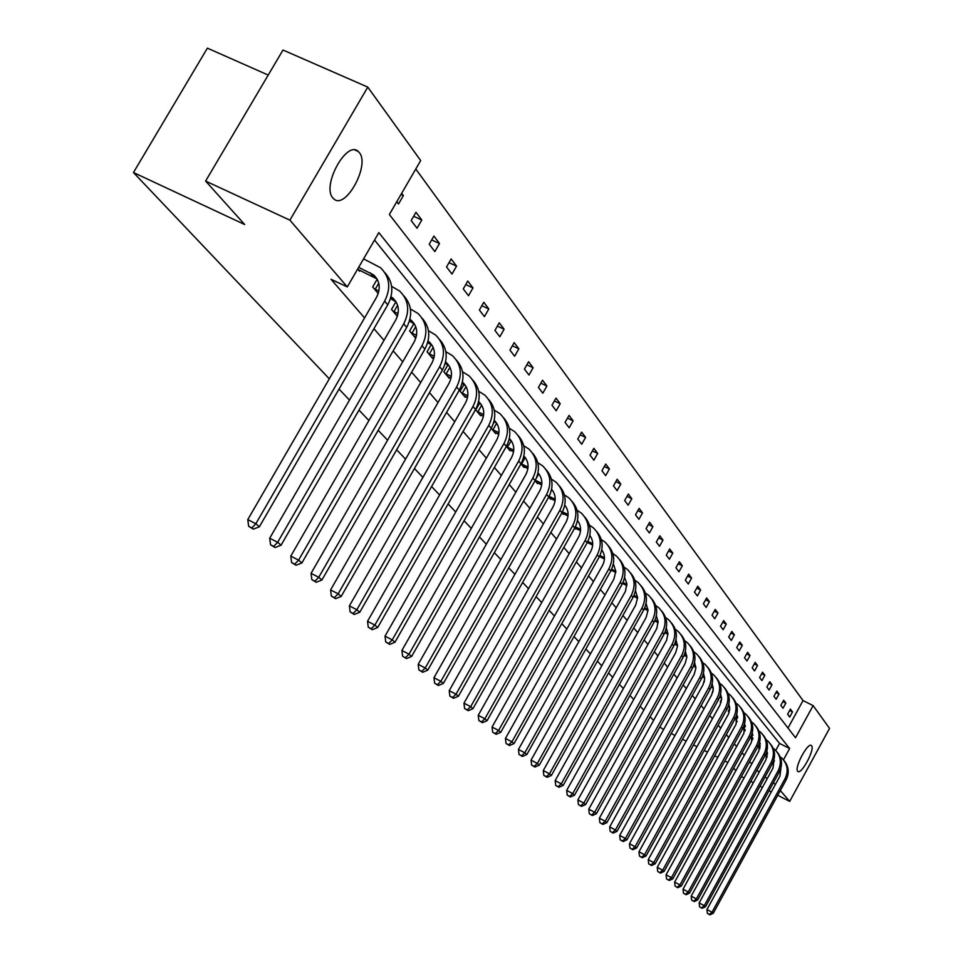 <?xml version="1.0" encoding="UTF-8"?>
<svg xmlns="http://www.w3.org/2000/svg" width="963" height="963" viewBox="0 0 963 963"><rect width="100%" height="100%" fill="white"/><g stroke="black" fill="none" stroke-linecap="round" stroke-linejoin="round"><path stroke-width="1.44" d="M797.677 771.231C794.054 767.86 808.017 741.787 811.412 745.555L811.604 745.747C815.107 749.286 801.276 775.083 797.846 771.399L797.677 771.231M332.873 197.921C321.449 185.931 346.776 139.719 358.284 151.504L359.331 152.611C370.31 165.07 345.38 210.307 333.8 198.872L332.873 197.921M268.22 75.066L207.382 48.15L133.46 172.533L329.298 378.82M133.46 172.533L244.686 224.535L205.601 181.08L283.002 50.028L367.782 87.115L420.675 160.58L389.353 214.508L795.534 737.754L813.133 705.614L829.54 728.401L789.684 801.397L780.343 790.551M787.987 728.04L803.046 700.583L415.775 169.019M803.046 700.583L813.133 705.614M741.402 776.575L744.074 777.948M750.827 781.426L753.367 782.726M760.024 786.157L762.431 787.397M769.004 790.767L771.291 791.947M777.767 795.269L789.684 801.397M205.601 181.08L289.899 220.154L367.782 87.115M663.591 729.569L659.86 726.993M653.588 720.396L650.169 716.785M643.802 710.08L640.202 706.3M633.738 699.487L629.958 695.503M623.386 688.581L619.414 684.392M612.733 677.362L608.556 672.968M601.767 665.806L597.385 661.184M590.475 653.913L585.865 649.062M578.835 641.647L573.996 636.555M566.834 629.02L561.754 623.663M554.471 615.995L549.127 610.361M541.712 602.549L536.09 596.627M528.531 588.67L522.632 582.446M514.928 574.333L508.717 567.797M500.868 559.527L494.332 552.654M486.327 544.215L479.454 536.981M471.292 528.374L464.058 520.754M455.716 511.979L448.108 503.962M439.597 494.994L431.58 486.556M422.889 477.395L414.439 468.5M405.555 459.134L396.66 449.769M387.571 440.199L378.182 430.305M368.901 420.53L358.994 410.094M349.485 400.078L339.036 389.076M759.723 743.821L758.122 746.746L759.807 748.745M745.242 726.295L743.556 729.364L744.88 730.941M729.737 708.443L728.269 711.115L729.184 712.223M713.174 690.17L712.68 692.529M575.91 528.482L575.609 529.012L574.755 528.001M550.968 498.665L550.643 499.231L548.754 496.98M524.378 466.874L524.028 467.488L520.971 463.841M494.488 421.589L493.417 423.467M495.981 432.929L495.608 433.579L491.214 428.342M463.973 384.466L460.097 391.231L465.177 397.286L465.586 396.575M431.207 344.622L427.066 351.82L432.519 358.332L432.965 357.562M395.974 301.696L391.508 309.4L397.37 316.394M360.006 270.29L359.488 271.205L357.682 269.05M775.709 750.454L779.561 743.424L374.535 240.028M783.449 759.819L789.636 748.528L378.844 232.613L347.294 286.914L331.031 279.282L364.568 317.922M373.945 328.72L384.008 340.312M393.169 350.857L402.703 361.847M411.646 372.151L420.687 382.564M429.438 392.639L438.009 402.522M446.567 412.381L454.705 421.758M463.083 431.4L470.811 440.308M479.008 449.745L486.339 458.195M494.38 467.452L501.35 475.481M509.222 484.545L515.843 492.177M523.559 501.073L529.855 508.32M537.414 517.035L543.409 523.932M550.824 532.491L556.518 539.039M563.8 547.441L569.217 553.677M576.38 561.911L581.52 567.845M588.549 575.934L593.449 581.592M600.346 589.537L605.017 594.905M611.794 602.718L616.236 607.834M622.905 615.513L627.13 620.389M633.678 627.936L637.711 632.571M644.151 639.998L647.979 644.403M654.322 651.71L657.97 655.911M664.205 663.098L667.672 667.094M673.811 674.16L677.121 677.976M683.164 684.934L686.306 688.557M692.253 695.418L695.25 698.861M701.112 705.614L703.965 708.888M709.731 715.545L712.439 718.663M718.133 725.223L720.709 728.184M726.319 734.649L728.762 737.465M734.288 743.833L736.623 746.518M742.076 752.801L744.279 755.341M749.659 761.54L751.754 763.96M757.062 770.063L759.049 772.362M377.183 279.21L372.693 286.962L378.218 293.546M413.897 323.592L409.624 331.007L415.282 337.76L415.739 336.966M447.891 364.905L443.883 371.874L449.143 378.158L449.565 377.424M479.502 403.353L475.758 409.901L480.657 415.751L481.043 415.065M402.594 656.188L406.494 658.572L402.594 656.188L401.896 650.47L511.522 457.581C515.121 450.323 514.411 443.943 509.367 438.454L509.752 438.839M510.414 450.178L510.053 450.816L506.357 446.399M537.884 483.029L537.547 483.619L535.103 480.693M563.632 513.809L563.319 514.35L561.971 512.749C566.954 502.722 566.088 493.802 559.371 485.93M587.803 542.699L587.141 542.771M704.435 680.913L704.085 682.285M721.588 699.367L720.324 701.654L721.034 702.509M737.658 717.351L736.009 720.36L737.128 721.696M752.572 735.166L750.923 738.152L752.428 739.957M766.717 752.284L766.006 753.56M766.993 757.327L765.212 755.197C768.787 747.794 768.077 741.053 763.069 734.938M727.811 762.527L724.85 761.011M717.796 757.387L714.666 755.786M707.516 752.115L704.23 750.43M696.971 746.698L693.516 744.929M686.138 741.149L682.502 739.283M675.015 735.443L671.199 733.481M735.876 770.653L733.625 768.161M775.275 784.652L773.494 782.57M764.935 777.201L767.342 778.429M347.294 286.914L289.899 220.154M789.72 717.014L787.59 714.221L790.382 709.117L792.501 711.934L789.72 717.014M783.015 708.226L780.837 705.373L783.665 700.209L785.844 703.086L783.015 708.226M776.154 699.234L773.927 696.309L776.792 691.085L779.019 694.034L776.154 699.234M769.136 690.026L766.849 687.028L769.75 681.744L772.025 684.765L769.136 690.026M761.938 680.588L759.602 677.519L762.54 672.174L764.875 675.268L761.938 680.588M754.571 670.922L752.163 667.768L755.148 662.363L757.532 665.529L754.571 670.922M747.011 661.003L744.543 657.777L747.565 652.3L750.021 655.55L747.011 661.003M739.259 650.844L736.731 647.533L739.801 641.984L742.304 645.318L739.259 650.844M731.314 640.419L728.714 637.012L731.82 631.415L734.396 634.834L731.314 640.419M723.153 629.718L720.493 626.227L723.646 620.557L726.283 624.06L723.153 629.718M714.787 618.74L712.054 615.164L715.244 609.41L717.965 613.01L714.787 618.74M706.192 607.472L703.387 603.789L706.625 597.975L709.406 601.67L706.192 607.472M697.368 595.892L694.479 592.113L697.766 586.214L700.631 590.018L697.368 595.892M688.292 583.999L685.331 580.111L688.665 574.141L691.603 578.041L688.292 583.999M678.975 571.769L675.93 567.785L679.312 561.73L682.334 565.738L678.975 571.769M669.393 559.202L666.264 555.097L669.682 548.958L672.8 553.087L669.393 559.202M659.523 546.274L656.309 542.049L659.787 535.825L662.989 540.074L659.523 546.274M649.387 532.96L646.065 528.615L649.604 522.307L652.902 526.677L649.387 532.96M638.938 519.262L635.52 514.796L639.119 508.392L642.514 512.894L638.938 519.262M628.177 505.154L624.662 500.543L628.309 494.055L631.812 498.702L628.177 505.154M617.102 490.624L613.467 485.87L617.175 479.285L620.786 484.064L617.102 490.624M605.667 475.638L601.935 470.738L605.703 464.046L609.423 468.981L605.667 475.638M593.882 460.182L590.03 455.126L593.858 448.337L597.698 453.429L593.882 460.182M581.724 444.232L577.752 439.02L581.64 432.134L585.6 437.383L581.724 444.232M569.181 427.777L565.064 422.384L569.037 415.39L573.117 420.819L569.181 427.777M556.217 410.768L551.968 405.206L556 398.104L560.225 403.702L556.217 410.768M542.819 393.205L538.425 387.439L542.53 380.229L546.9 386.019L542.819 393.205M528.964 375.028L524.426 369.082L528.603 361.739L533.117 367.734L528.964 375.028M514.627 356.238L509.933 350.075L514.194 342.623L518.864 348.823L514.627 356.238M499.797 336.773L494.934 330.393L499.267 322.822L504.106 329.238L499.797 336.773M484.425 316.622L479.381 310.014L483.811 302.298L488.819 308.954L484.425 316.622M468.5 295.737L463.275 288.876L467.777 281.04L472.977 287.937L468.5 295.737M451.984 274.07L446.555 266.956L451.153 258.975L456.558 266.137L451.984 274.07M434.843 251.584L429.209 244.193L433.904 236.079L439.501 243.507L434.843 251.584M417.027 228.231L411.177 220.551L415.968 212.281L421.794 220.009L417.027 228.231M401.667 193.31L403.389 195.585L398.526 203.963L396.792 201.7M779.561 743.424L789.636 748.528M400.981 194.502L403.389 195.585M413.645 216.302L421.794 220.009M431.665 239.931L439.501 243.507M449.023 262.682L456.558 266.137M465.731 284.591L472.977 287.937M481.849 305.728L488.819 308.954M497.377 326.108L504.106 329.238M512.376 345.789L518.864 348.823M526.857 364.796L533.117 367.734M540.857 383.178L546.9 386.019M554.387 400.945L560.225 403.702M567.472 418.135L573.117 420.819M580.147 434.782L585.6 437.383M592.414 450.913L597.698 453.429M604.307 466.537L609.423 468.981M615.826 481.681L620.786 484.064M627.009 496.378L631.812 498.702M637.855 510.643L642.514 512.894M648.376 524.498L652.902 526.677M658.608 537.944L662.989 540.074M668.539 551.017L672.8 553.087M678.193 563.716L682.334 565.738M687.582 576.079L691.603 578.041M696.718 588.104L700.631 590.018M705.602 599.805L709.406 601.67M714.257 611.192L717.965 613.01M722.683 622.291L726.283 624.06M730.893 633.1L734.396 634.834M738.886 643.633L742.304 645.318M746.686 653.901L750.021 655.55M754.282 663.916L757.532 665.529M761.709 673.691L764.875 675.268M768.943 683.224L772.025 684.765M775.997 692.529L779.019 694.034M782.895 701.618L785.844 703.086M789.636 710.489L792.501 711.934M358.067 269.508L377.014 278.921M358.657 267.353L373.704 274.973C379.952 281.124 380.891 288.563 376.509 297.314L247.78 519.599L255.845 523.74L384.646 301.142C391.195 288.081 389.822 276.947 380.541 267.726L363.581 258.878M251.873 527.941L248.647 526.279L253.293 529.144L251.873 527.941L255.845 523.74L259.396 526.761L387.752 304.838C394.011 292.571 393.036 281.834 384.839 272.625M259.396 526.761L253.293 529.144M248.647 526.279L247.78 519.599M377.436 292.62L378.411 292.957M390.509 298.626L396.13 301.961M378.76 283.158L375.221 289.249L378.904 290.982M375.221 289.249L374.077 288.599M391.026 296.773L392.892 298.121C399.043 304.176 399.982 311.506 395.685 320.089L269.7 538.221L277.645 542.301L403.702 323.869C410.106 311.049 408.733 300.095 399.597 291.019L391.628 286.348M273.721 546.394L270.543 544.757L275.093 547.55L273.721 546.394L277.645 542.301L281.052 545.202L406.687 327.42C412.79 315.407 411.827 304.862 403.798 295.797M281.052 545.202L275.093 547.55M270.543 544.757L269.7 538.221M396.07 314.853L397.647 315.479M409.468 321.04L414.511 324.122M397.623 305.295L393.963 311.627L398.092 313.565M393.963 311.627L392.832 310.989M409.925 319.319L411.345 320.39C417.412 326.361 418.339 333.559 414.138 341.997L290.79 556.12L298.59 560.141L422.011 345.717C428.282 333.126 426.922 322.364 417.93 313.42L410.407 308.954M294.726 564.137L291.608 562.524L296.038 565.257L294.726 564.137L298.59 560.141L301.876 562.934L424.888 349.148C430.858 337.363 429.907 327.011 422.035 318.079M301.876 562.934L296.038 565.257M291.608 562.524L290.79 556.12M414.018 336.256L416.148 337.158M427.692 342.611L432.194 345.44M415.739 326.674L412.008 333.162L416.546 335.305M412.008 333.162L410.9 332.536M428.102 341.034L429.113 341.817C435.083 347.703 436.01 354.781 431.893 363.063L311.061 573.334L318.741 577.306L439.646 366.747C445.785 354.384 444.425 343.791 435.565 334.98L428.463 330.718M314.925 581.207L311.856 579.618L316.201 582.278L314.925 581.207L318.741 577.306L321.907 580.003L442.414 370.045C448.252 358.501 447.314 348.317 439.585 339.518M321.907 580.003L316.201 582.278M311.856 579.618L311.061 573.334M431.304 356.876L433.94 358.019M445.219 363.376L449.24 365.988M433.169 347.33L429.39 353.903L434.289 356.226M429.39 353.903L428.294 353.289M445.58 361.944L446.218 362.461C452.104 368.251 453.031 375.221 448.999 383.37L330.586 589.91L338.145 593.834L456.618 387.006C462.637 374.848 461.277 364.435 452.55 355.744L445.845 351.664M334.378 597.638L331.356 596.073L335.606 598.673L334.378 597.638L338.145 593.834L341.191 596.422L459.291 390.184C464.997 378.856 464.07 368.853 456.486 360.186M341.191 596.422L335.606 598.673M331.356 596.073L330.586 589.91M447.964 376.75L451.057 378.134M449.938 367.276L446.134 373.897L451.37 376.389M446.134 373.897L445.075 373.295M462.421 382.106L462.709 382.347C468.5 388.065 469.426 394.926 465.478 402.931L349.388 605.883L356.84 609.748L472.977 406.518C478.876 394.577 477.528 384.321 468.933 375.751L462.589 371.85M462.108 383.394L465.659 385.79M353.12 613.479L350.147 611.926L354.3 614.466L353.12 613.479L356.84 609.748L359.765 612.251L475.553 409.588C481.151 398.465 480.224 388.643 472.773 380.096M359.765 612.251L354.3 614.466M350.147 611.926L349.388 605.883M464.046 395.925L467.549 397.514M466.092 386.548L462.3 393.181L467.825 395.829M462.3 393.181L461.241 392.591M478.37 402.69L481.103 404.544L478.635 401.559C484.329 407.193 485.244 413.946 481.368 421.794L367.529 621.279L374.86 625.095L488.759 425.345C494.537 413.596 493.188 403.509 484.726 395.059L478.719 391.315M371.188 628.743L368.263 627.214L372.32 629.694L371.188 628.743L374.86 625.095L377.689 627.503L491.238 428.306C496.715 417.388 495.801 407.722 488.494 399.296M377.689 627.503L372.32 629.694M368.263 627.214L367.529 621.279M479.562 414.439L483.45 416.221M481.669 405.182L477.889 411.803L483.691 414.584M477.889 411.803L476.866 411.213M494.272 420.325C499.628 425.899 500.447 432.447 496.703 439.995L385.019 636.134L392.242 639.901L503.986 443.51C509.656 431.954 508.308 422.011 499.966 413.681L494.272 410.106M494.043 421.337L496.788 423.335M388.619 643.465L385.73 641.96L389.714 644.391L388.619 643.465L392.242 639.901L394.962 642.225L506.382 446.363C511.75 435.649 510.835 426.14 503.661 417.834M394.962 642.225L389.714 644.391M385.73 641.96L385.019 636.134M494.549 432.315L498.798 434.277M496.703 423.19L492.948 429.775L499.003 432.688M492.948 429.775L491.937 429.209M401.896 650.47L409.01 654.178L518.684 461.048C524.245 449.685 522.909 439.898 514.675 431.665L509.295 428.234M509.174 439.345L511.546 441.126M405.447 657.669L409.01 654.178L411.646 656.429L520.995 463.805C526.255 453.284 525.365 443.931 518.299 435.733M411.646 656.429L406.494 658.572M509.03 449.601L513.604 451.719M511.221 440.633L507.501 447.157L513.773 450.178M507.501 447.157L506.514 446.591M523.932 455.981C528.675 461.385 529.313 467.585 525.834 474.566L418.207 664.326L425.213 667.985L532.888 477.997C538.353 466.814 537.017 457.16 528.904 449.047L523.788 445.761M523.764 456.739L525.822 458.34M421.686 671.404L418.893 669.935L422.709 672.258L421.686 671.404L425.213 667.985L427.765 670.152L535.127 480.657C540.279 470.317 539.388 461.108 532.455 453.031M427.765 670.152L422.709 672.258M418.893 669.935L418.207 664.326M523.041 466.309L527.905 468.584M525.112 457.726L521.585 463.949L528.049 467.079M538.016 472.917C542.47 478.25 543.024 484.269 539.665 490.986L433.964 677.711L440.873 681.323L546.623 494.368C551.98 483.366 550.655 473.868 542.651 465.863L537.799 462.685M537.872 473.579L539.605 474.964M437.395 684.669L434.638 683.224L438.382 685.5L437.395 684.669L440.873 681.323L443.341 683.417L548.778 496.944C553.845 486.784 552.967 477.72 546.141 469.751M443.341 683.417L438.382 685.5M434.638 683.224L433.964 677.711M536.596 482.475L541.724 484.895M535.332 480.272L541.856 483.438M551.618 489.312C555.82 494.549 556.289 500.399 553.039 506.863L449.215 690.652L456.017 694.215L559.9 510.221C565.173 499.388 563.849 490.011 555.952 482.114L551.342 479.068M551.498 489.866L552.955 491.058M452.586 697.501L449.865 696.068L453.537 698.307L452.586 697.501L456.017 694.215L458.4 696.249L561.995 512.713L559.9 510.221M538.63 474.133L536.415 478.045M458.4 696.249L453.537 698.307M449.865 696.068L449.215 690.652M549.717 498.124L555.097 500.676M549.127 496.306L555.194 499.255M564.775 505.178C568.736 510.318 569.133 516.012 565.991 522.247L463.961 703.171L470.678 706.698L572.756 525.557C577.932 514.88 576.62 505.647 568.832 497.847L564.45 494.922M564.691 505.635L565.871 506.634M467.272 709.912L464.587 708.503L468.199 710.694L467.272 709.912L470.678 706.698L472.977 708.66L574.779 527.965C579.654 518.142 578.787 509.355 572.191 501.591M551.715 490.023L551.281 490.793M472.977 708.66L468.199 710.694M464.587 708.503L463.961 703.171M562.416 513.279L568.026 515.951M562.464 511.822L568.11 514.567M577.511 520.55C581.231 525.593 581.568 531.119 578.534 537.125L478.238 715.292L484.858 718.771L585.203 540.399C590.283 529.891 588.983 520.79 581.303 513.086L577.126 510.27M577.439 520.911L578.378 521.717M481.5 721.925L478.852 720.529L482.391 722.683L481.5 721.925L484.858 718.771L487.085 720.673L587.165 542.735C591.944 533.069 591.089 524.414 584.589 516.758M487.085 720.673L482.391 722.683M478.852 720.529L478.238 715.292M572.756 525.557L574.779 527.965L580.545 530.745M575.368 526.845L580.605 529.409M589.85 535.428C593.34 540.387 593.617 545.756 590.68 551.546L492.057 727.041L498.593 730.472L597.265 554.784C602.26 544.432 600.96 535.452 593.377 527.856L589.404 525.148M589.789 535.705L590.488 536.331M495.283 733.565L492.671 732.193L496.15 734.3L495.283 733.565L498.593 730.472L500.748 732.313L599.155 557.047C603.861 547.538 603.019 539.015 596.615 531.456M500.748 732.313L496.15 734.3M492.671 732.193L492.057 727.041M587.31 542.47L592.678 545.094M587.851 541.399L592.714 543.782M601.791 549.873C605.077 554.724 605.306 559.948 602.465 565.522L505.455 738.416L511.907 741.811L608.941 568.724C613.864 558.528 612.576 549.668 605.089 542.169L601.309 539.557M508.633 744.844L506.057 743.484L509.475 745.555L508.633 744.844L511.907 741.811L514.001 743.592L610.783 570.927C615.405 561.561 614.563 553.159 608.267 545.696M514.001 743.592L509.475 745.555M506.057 743.484L505.455 738.416M599.431 556.542L604.427 558.997M599.949 555.519L604.451 557.733M613.371 563.873L615.839 571.24L613.888 579.088L518.455 749.443L524.811 752.801L620.28 582.254C625.119 572.191 623.831 563.463 616.452 556.048L612.841 553.544M521.573 755.774L519.033 754.438L522.391 756.461L521.573 755.774L524.811 752.801L526.845 754.523L622.062 584.372C626.612 575.164 625.781 566.882 619.57 559.515M526.845 754.523L522.391 756.461M519.033 754.438L518.455 749.443M611.18 570.204L615.814 572.491M611.661 569.193L615.839 571.252M624.602 577.451L626.817 583.542L625.493 591.21L531.046 760.144L537.33 763.454L631.271 595.363C636.037 585.456 634.761 576.837 627.467 569.518L624.036 567.111M534.128 766.379L531.624 765.055L534.922 767.054L534.128 766.379L537.33 763.454L539.292 765.14L633.004 597.433C637.47 588.369 636.651 580.195 630.536 572.925M539.292 765.14L534.922 767.054M531.624 765.055L531.046 760.144M622.555 583.458L626.877 585.588M623.025 582.471L626.877 584.385M635.496 590.644L637.602 597.65L635.724 605.005L543.276 770.532L549.476 773.807L641.948 608.098C646.63 598.324 645.366 589.825 638.168 582.591L634.894 580.268M546.31 776.672L543.83 775.371L547.08 777.322L546.31 776.672L549.476 773.807L551.39 775.432L643.633 610.109C648.027 601.177 647.208 593.112 641.189 585.937M551.39 775.432L547.08 777.322M543.83 775.371L543.276 770.532M633.594 596.314L637.602 598.3M634.027 595.363L637.59 597.12M646.065 603.452L648.015 610.289L646.161 617.403L555.157 780.608L561.26 783.846L652.312 620.461C656.922 610.831 655.671 602.429 648.556 595.278L645.427 593.052M558.143 786.675L555.699 785.375L558.889 787.301L558.143 786.675L561.26 783.846L563.126 785.423L653.949 622.411C658.271 613.612 657.452 605.667 651.518 598.577M563.126 785.423L558.889 787.301M555.699 785.375L555.157 780.608M644.295 608.809L648.015 610.65M644.716 607.882L647.991 609.507M656.333 615.899L658.102 621.544L656.79 628.514L566.677 790.406L572.72 793.596L662.375 632.474C666.914 622.965 665.674 614.683 658.644 607.617L655.659 605.474M569.627 796.377L567.219 795.101L570.349 796.991L569.627 796.377L572.72 793.596L574.526 795.137L663.964 634.364C668.214 625.697 667.419 617.861 661.569 610.855M574.526 795.137L570.349 796.991M567.219 795.101L566.677 790.406M654.696 620.942L658.138 622.652M655.093 620.04L658.102 621.532M666.312 627.984L667.937 633.498L666.637 640.251L577.884 799.916L583.843 803.082L672.162 644.151C676.628 634.773 675.4 626.588 668.454 619.606L665.614 617.548M580.797 805.802L578.414 804.538L581.496 806.404L580.797 805.802L583.843 803.082L585.6 804.574L673.715 645.992C677.892 637.446 677.097 629.706 671.331 622.784M585.6 804.574L581.496 806.404M578.414 804.538L577.884 799.916M664.783 632.739L667.961 634.328M665.168 631.86L667.925 633.233M676.002 639.757L677.519 646.077L675.761 652.529L588.778 809.161L594.665 812.291L681.684 655.502C686.077 646.245 684.849 638.168 677.988 631.259L675.28 629.284M591.643 814.975L589.296 813.723L592.329 815.553L591.643 814.975L594.665 812.291L596.374 813.747L683.176 657.284C687.293 648.857 686.511 641.226 680.829 634.388M596.374 813.747L592.329 815.553M589.296 813.723L588.778 809.161M674.594 644.211L677.519 645.667M674.955 643.344L677.471 644.608M685.427 651.193L686.824 657.344L685.09 663.603L599.371 818.165L605.185 821.246L690.928 666.54C695.274 657.404 694.046 649.423 687.269 642.598L684.681 640.696M602.2 823.883L599.877 822.655L602.862 824.448L602.2 823.883L605.185 821.246L606.846 822.667L692.397 668.274C696.454 659.968 695.671 652.433 690.062 645.679M606.846 822.667L602.862 824.448M599.877 822.655L599.371 818.165M684.127 655.37L686.824 656.718M684.464 654.527L686.751 655.671M694.588 662.327L695.864 668.322L694.167 674.377L609.675 826.916L615.417 829.962L699.932 677.278C704.206 668.262 703.002 660.377 696.297 653.636L693.817 651.807M612.468 832.562L610.169 831.334L613.118 833.103L612.468 832.562L615.417 829.962L617.03 831.334L701.353 678.975C705.349 670.778 704.579 663.338 699.042 656.658M617.03 831.334L613.118 833.103M610.169 831.334L609.675 826.916M693.396 666.215L695.864 667.455M693.721 665.397L695.792 666.444M703.508 673.173L704.663 678.999L702.99 684.862L619.703 835.427L625.384 838.448L708.696 687.738C712.909 678.831 711.705 671.042 705.085 664.374L702.713 662.616M622.459 841L620.184 839.796L623.085 841.53L622.459 841L625.384 838.448L626.949 839.784L710.08 689.388C714.016 681.298 713.258 673.956 707.793 667.359M626.949 839.784L623.085 841.53M620.184 839.796L619.703 835.427M702.4 676.784L704.663 677.928M702.713 675.99L704.579 676.929M712.187 683.73L713.234 689.4L711.597 695.069L629.465 843.72L635.074 846.706L717.23 697.91C721.383 689.123 720.192 681.431 713.643 674.834L711.38 673.137M632.185 849.222L629.946 848.018L632.799 849.739L632.185 849.222L635.074 846.706L636.603 848.006L718.579 699.523C722.455 691.554 721.696 684.296 716.303 677.771M636.603 848.006L632.799 849.739M629.946 848.018L629.465 843.72M711.176 687.076L713.234 688.112M711.476 686.294L713.15 687.137M720.637 694.01L721.576 699.523L719.975 705.012L638.975 851.786L644.512 854.747L725.548 707.829C729.641 699.15 728.449 691.554 721.985 685.03L719.818 683.393M641.659 857.226L639.444 856.035L642.261 857.732L641.659 857.226L644.512 854.747L646.004 856.011L726.86 709.394C730.676 701.533 729.93 694.371 724.609 687.907M646.004 856.011L642.261 857.732M639.444 856.035L638.975 851.786M719.71 697.104L721.588 698.043M719.999 696.333L721.492 697.092M728.871 704.037L729.713 709.394L728.51 713.992L648.231 859.658L653.721 862.583L733.65 717.495C737.682 708.924 736.502 701.413 730.11 694.961L728.04 693.384M650.892 865.015L648.701 863.847L651.47 865.508L650.892 865.015L653.721 862.583L655.165 863.811L734.925 719.012C738.693 711.26 737.947 704.182 732.687 697.802M655.165 863.811L651.47 865.508M648.701 863.847L648.231 859.658M728.028 706.866L729.713 707.721M728.293 706.12L729.617 706.782M736.888 713.8L736.093 724.152L657.26 867.326L662.676 870.215L741.534 726.909C745.518 718.446 744.351 711.019 738.031 704.639L736.045 703.122M659.884 872.622L657.717 871.455L660.449 873.092L659.884 872.622L662.676 870.215L664.097 871.419L742.786 728.401C746.506 720.733 745.759 713.752 740.571 707.432M664.097 871.419L660.449 873.092M657.717 871.455L657.26 867.326M736.129 716.388L737.646 717.158M736.382 715.653L737.538 716.243M744.7 723.333L743.857 733.361L666.071 874.801L671.416 877.654L749.238 736.093C753.162 727.727 752.007 720.384 745.747 714.077L743.857 712.62M668.647 880.026L666.504 878.882L669.201 880.495L668.647 880.026L671.416 877.654L672.8 878.834L750.454 737.538C754.113 729.978 753.379 723.069 748.263 716.833M672.8 878.834L669.201 880.495M666.504 878.882L666.071 874.801M744.026 725.669L745.374 726.355M744.267 724.958L745.266 725.464M737.225 721.383L736.551 721.01M752.32 732.626L751.429 742.341L674.642 882.084L679.938 884.913L756.749 745.049C760.626 736.779 759.47 729.521 753.283 723.273L751.465 721.877M677.206 887.248L675.087 886.116L677.747 887.705L677.206 887.248L679.938 884.913L681.286 886.056L757.929 746.469C761.54 738.994 760.818 732.169 755.75 725.994M681.286 886.056L677.747 887.705M675.087 886.116L674.642 882.084M751.718 734.733L752.91 735.335M745.181 729.737L745.001 730.508M751.947 734.035L752.789 734.456M744.808 730.411L744.098 730.002M759.759 741.691L758.808 751.104L683.02 889.198L688.256 891.991L764.068 753.788C767.896 745.615 766.753 738.44 760.626 732.253L758.892 730.917M685.548 894.29L683.453 893.17L686.065 894.735L685.548 894.29L688.256 891.991L689.568 893.11L765.224 755.173L764.068 753.788M689.568 893.11L686.065 894.735M683.453 893.17L683.02 889.198M759.217 743.568L760.264 744.098M752.873 737.887L752.585 739.403M759.434 742.882L760.144 743.231M752.163 739.187L751.453 738.777M767.005 750.55L766.018 759.663L691.193 896.132L696.369 898.9L771.219 762.311C774.998 754.234 773.855 747.144 767.8 741.016L766.139 739.728M693.685 901.175L691.615 900.056L694.203 901.609L693.685 901.175L696.369 898.9L697.645 899.996L772.35 763.659C775.865 756.376 775.155 749.708 770.207 743.665M697.645 899.996L694.203 901.609M691.615 900.056L691.193 896.132M766.536 752.187L767.439 752.645M760.301 745.988L759.338 747.745L759.988 748.082M759.338 747.745L758.639 747.348M774.083 759.193L773.048 768.017L699.162 902.897L704.29 905.641L778.2 770.641C781.932 762.66 780.8 755.642 774.806 749.575L773.217 748.335M701.63 907.88L699.583 906.785L702.135 908.302L701.63 907.88L704.29 905.641L705.542 906.713L779.296 771.953C782.775 764.754 782.064 758.17 777.177 752.187M705.542 906.713L702.135 908.302M699.583 906.785L699.162 902.897M773.674 760.601L774.445 760.999M767.499 753.993L766.343 756.111L767.198 756.545M766.343 756.111L765.657 755.726M780.981 767.631L779.922 776.166L706.95 909.517L712.018 912.226L785.014 778.766C788.697 770.882 787.578 763.936 781.643 757.941L780.126 756.749M709.382 914.441L707.36 913.345L709.875 914.85L709.382 914.441L712.018 912.226L713.246 913.273L786.085 780.054C789.516 772.94 788.817 766.428 783.99 760.505M713.246 913.273L709.875 914.85M707.36 913.345L706.95 909.517M370.141 272.71L373.271 276.477M384.646 301.142L387.752 304.838M390.809 297.603L392.398 299.517M403.702 323.869L406.687 327.42M409.672 320.318L410.804 321.666M422.011 345.717L424.888 349.148M427.813 342.154L428.511 342.997M439.646 366.747L442.414 370.045M456.618 387.006L459.291 390.184M472.977 406.518L475.553 409.588M488.759 425.345L491.238 428.306M503.986 443.51L506.382 446.363M518.684 461.048L520.995 463.805M532.888 477.997L535.127 480.657M546.623 494.368L548.778 496.944M585.203 540.399L587.165 542.735M597.265 554.784L599.155 557.047M608.941 568.724L610.783 570.927M620.28 582.254L622.062 584.372M631.271 595.363L633.004 597.433M641.948 608.098L643.633 610.109M652.312 620.461L653.949 622.411M662.375 632.474L663.964 634.364M672.162 644.151L673.715 645.992M681.684 655.502L683.176 657.284M690.928 666.54L692.397 668.274M699.932 677.278L701.353 678.975M708.696 687.738L710.08 689.388M717.23 697.91L718.579 699.523M725.548 707.829L726.86 709.394M733.65 717.495L734.925 719.012M741.534 726.909L742.786 728.401M749.238 736.093L750.454 737.538M756.749 745.049L757.929 746.469M771.219 762.311L772.35 763.659M778.2 770.641L779.296 771.953M785.014 778.766L786.085 780.054M358.284 151.504L355.058 150.059M373.704 274.973L376.822 278.752M392.892 298.121L395.889 301.756M411.345 320.39L414.234 323.881M429.113 341.817L431.893 345.175M446.218 362.461L448.902 365.699M462.709 382.347L465.298 385.465M494.26 420.41L496.366 422.962M509.331 438.598L511.112 440.741M523.896 456.161L525.353 457.919M537.968 473.134L539.136 474.542M551.57 489.541L552.461 490.612M564.727 505.419L565.353 506.177"/></g></svg>
